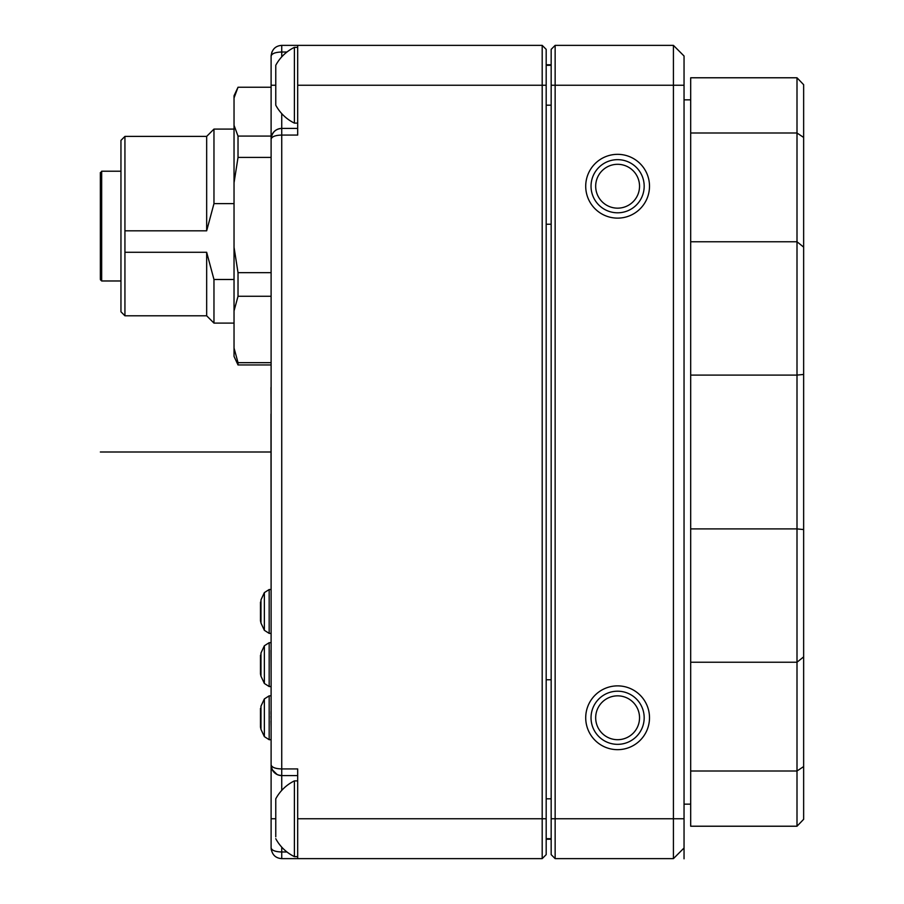 <?xml version="1.0" encoding="UTF-8"?>
<svg xmlns="http://www.w3.org/2000/svg" width="904" height="904" viewBox="0 0 904 904"><rect width="100%" height="100%" fill="white"/><g stroke="black" fill="none" stroke-linecap="round" stroke-linejoin="round"><path stroke-width="1.36" d="M278.511 775.067L281.743 775.575C275.471 775.123 271.923 771.575 271.11 764.942L271.11 847.997C271.923 854.63 275.471 858.178 281.743 858.63L542.197 858.63L546.185 854.642L546.185 49.358L542.197 45.369L281.743 45.369L297.687 45.369L297.687 135.069L281.743 135.069C275.471 135.238 271.923 136.572 271.11 139.058L271.11 56.003C271.923 49.37 275.471 45.821 281.743 45.369C275.471 45.821 271.923 49.37 271.11 56.003C271.923 53.517 275.471 52.183 281.743 52.014L281.743 45.844M542.197 45.369L542.197 858.63M297.687 858.63L297.687 768.931L281.743 768.931L281.743 113.621M281.743 790.379L281.743 775.575L297.687 775.575M271.946 134.933L271.11 139.058L271.11 764.942C271.923 767.428 275.471 768.762 281.743 768.931L281.743 775.575A10.633 10.633 0 0 1 271.11 764.942L271.143 765.733M281.743 858.63L281.743 851.986L281.743 858.63C275.471 858.178 271.923 854.63 271.11 847.997C271.923 850.483 275.471 851.817 281.743 851.986L281.743 847.15M271.177 766.174L271.392 767.394M271.415 767.485L272.206 769.654M272.228 769.699L277.132 774.525M277.471 774.683L278.161 774.954M281.743 774.988L281.743 775.564A10.633 10.633 0 0 1 271.11 764.942L271.11 739.698L269.177 739.698L269.177 695.843L271.11 695.843L271.11 686.543L269.177 686.543L269.177 642.687L271.11 642.687L271.11 633.388L269.177 633.388L269.177 589.532L271.11 589.532L270.974 414.009M271.11 387.432L271.11 368.945M271.11 139.058A10.633 10.633 0 0 1 281.743 128.424C275.471 128.876 271.923 132.425 271.11 139.058M271.11 414.733L270.974 387.432M271.11 597.081L271.11 620.969M271.11 703.086L271.11 711.358M271.11 712.838L270.974 711.663M271.11 716.228L270.974 712.838M271.11 720.985L270.974 716.228M271.11 727.584L270.974 720.985M271.245 138.425L271.245 137.385M271.11 362.673L238.023 362.673L238.023 364.956L271.11 364.956M234.034 98.005L234.034 95.779L238.023 87.236L271.11 87.236L238.023 87.236L234.034 98.005L234.034 125.317L238.023 136.086L271.11 136.086M271.11 157.42L238.023 157.42L238.023 136.086M271.11 272.669L238.023 272.669L234.034 247.255L234.034 125.317M238.023 157.42L234.034 182.834M271.11 296.275L238.023 296.275L238.023 272.669M238.023 364.956L234.034 356.413L234.034 348.029L238.023 362.673M234.034 348.029L234.034 247.255M238.023 296.275L234.034 310.919M234.034 279.483L213.965 279.483L206.666 252.284L124.933 252.284L124.933 230.825L206.666 230.825L213.965 203.626L234.034 203.626M206.666 252.284L206.666 315.79L213.965 323.101L213.965 279.483M124.933 230.825L124.933 136.402L120.955 140.38L120.955 311.801L124.933 315.79L124.933 252.284M100.355 278.839L100.355 172.54L100.355 173.353L101.677 171.218L120.955 171.218M120.955 140.38L124.933 136.402L206.666 136.402L206.666 230.825M213.965 203.626L213.965 129.091L234.034 129.091M271.11 674.429L270.974 650.236M260.973 706.171L264.363 698.916L264.363 736.624L260.973 729.37L260.973 706.171L260.476 727.121L260.476 708.42M260.973 599.872L264.363 592.606L264.363 630.314L260.973 623.059L260.973 599.872L260.476 620.811L260.476 602.109M260.973 653.016L264.363 645.761L264.363 683.469L260.973 676.215L260.973 653.016L260.476 673.966L260.476 655.264M297.687 128.424L281.743 128.424M297.687 47.37L294.399 47.37L294.399 123.113L297.687 123.113M294.399 47.37A42.149 42.149 0 0 0 275.765 65.303L275.765 105.169A42.149 42.149 0 0 0 294.399 123.113M275.765 99.135L275.765 100.581M297.687 856.63L294.399 856.63L294.399 780.886A42.149 42.149 0 0 0 275.765 798.831L275.765 836.81M275.765 831.352L275.765 834.109M546.185 839.228L551.169 839.228M551.169 64.772L546.185 64.772M684.045 56.003L673.423 45.369L684.045 56.003L684.045 818.764L555.146 818.764L555.146 858.63L551.169 854.642L551.169 49.358L555.146 45.369L555.146 85.236L673.423 85.236L673.423 858.63L684.045 847.997L684.045 858.8M555.146 858.63L673.423 858.63M551.169 818.764L555.146 818.764L555.146 85.236L551.169 85.236M649.501 717.765A31.889 31.889 0 0 1 617.601 749.665A31.889 31.889 0 0 1 585.713 717.765A31.889 31.889 0 0 1 617.601 685.876A31.889 31.889 0 0 1 649.501 717.765M649.501 186.235A31.889 31.889 0 0 1 617.601 218.124A31.889 31.889 0 0 1 585.713 186.235A31.889 31.889 0 0 1 617.601 154.335A31.889 31.889 0 0 1 649.501 186.235M555.146 45.369L673.423 45.369L673.423 85.236L684.045 85.236M684.045 818.764L684.045 847.997M690.69 770.999L797 770.999L797 826.222L690.69 826.222L690.69 77.778L797 77.778L797 133.001L690.69 133.001M690.69 241.763L797 241.763L797 375.092L690.69 375.092M797 77.778L803.645 84.694L803.645 137.442L797 133.001L797 241.763L803.645 247.12L803.645 656.88L797 662.236L690.69 662.236M690.69 528.908L797 528.908L797 375.092L803.645 374.448M803.645 529.552L797 528.908L797 770.999L803.645 766.558L803.645 819.306L797 826.222M803.645 656.88L803.645 766.558M803.645 137.442L803.645 247.12M644.179 717.765A26.578 26.578 0 0 1 617.601 744.342A26.578 26.578 0 0 1 591.035 717.765A26.578 26.578 0 0 1 617.601 691.198A26.578 26.578 0 0 1 644.179 717.765M639.535 717.765A21.922 21.922 0 0 1 617.601 739.698A21.922 21.922 0 0 1 595.679 717.765A21.922 21.922 0 0 1 617.601 695.843A21.922 21.922 0 0 1 639.535 717.765M644.179 186.235A26.578 26.578 0 0 1 617.601 212.802A26.578 26.578 0 0 1 591.035 186.235A26.578 26.578 0 0 1 617.601 159.658A26.578 26.578 0 0 1 644.179 186.235M639.535 186.235A21.922 21.922 0 0 1 617.601 208.157A21.922 21.922 0 0 1 595.679 186.235A21.922 21.922 0 0 1 617.601 164.302A21.922 21.922 0 0 1 639.535 186.235M100.355 452L271.11 452M297.687 85.236L546.185 85.236M546.185 818.764L297.687 818.764M286.963 851.986L281.743 851.986M281.743 775.575L281.743 768.931M271.11 818.764L275.765 818.764M281.743 45.369L281.743 52.014L286.963 52.014M281.743 56.85L281.743 52.014M275.765 85.236L271.11 85.236M120.955 280.974L101.677 280.974L101.677 171.218M551.169 679.763L546.185 679.763M546.185 224.237L551.169 224.237M271.539 767.914L271.11 764.942L271.946 769.067M271.11 847.997L271.302 850.009M271.934 51.89L271.11 56.003L271.946 51.89M213.965 323.101L234.034 323.101M120.955 311.801L124.933 315.79L206.666 315.79M101.677 280.974L100.355 279.652M206.666 136.402L213.965 129.091M234.034 95.779L238.023 87.236M264.363 698.916L269.177 695.843M264.363 736.624L269.177 739.698M260.973 729.37L260.476 727.121M264.363 592.606L269.177 589.532M264.363 630.314L269.177 633.388M260.973 623.059L260.476 620.811M264.363 645.761L269.177 642.687M264.363 683.469L269.177 686.543M260.973 676.215L260.476 673.966M297.687 780.886L294.399 780.886M275.765 838.697A42.149 42.149 0 0 0 294.399 856.63M684.045 99.858L690.69 99.858M684.045 804.142L690.69 804.142M546.185 838.697L551.169 838.697M546.185 798.831L551.169 798.831M546.185 105.169L551.169 105.169M546.185 65.303L551.169 65.303"/></g></svg>

